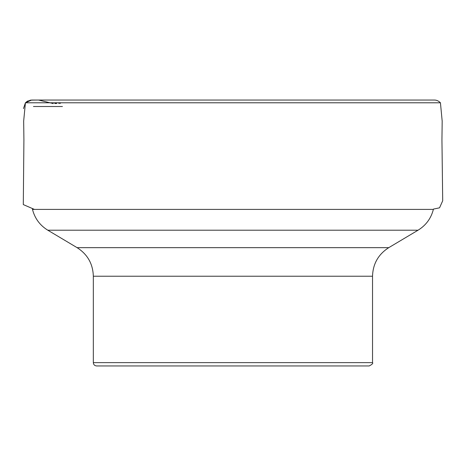 <?xml version="1.0" encoding="UTF-8"?>
<svg xmlns="http://www.w3.org/2000/svg" width="466" height="466" viewBox="0 0 466 466"><rect width="100%" height="100%" fill="white"/><g stroke="black" fill="none" stroke-linecap="round" stroke-linejoin="round"><path stroke-width="0.7" d="M93.328 362.635L372.532 362.635C373.254 363.329 372.148 364.435 369.206 365.956L96.648 365.956C94.633 365.763 93.52 364.651 93.328 362.635L93.328 276.216C92.932 263.843 87.521 254.325 77.094 247.656L47.794 230.204C39.895 225.328 34.787 218.397 32.486 209.403L433.374 209.403C431.067 218.397 425.965 225.328 418.06 230.204L47.794 230.204M62.432 106.504L33.459 106.504L62.432 106.504M23.481 108.561L25.42 102.788L31.641 100.044L27.401 101.163L25.42 102.788L27.378 101.186M30.168 100.161L37.798 100.05M38.556 100.05L53.252 103.557M23.481 108.566L25.42 102.788L23.667 121.084L23.912 139.783L23.3 204.586L34.414 209.403M77.094 247.656L388.76 247.656L418.06 230.204M93.328 276.216L372.532 276.216C372.922 263.843 378.334 254.325 388.76 247.656M433.444 209.1L439.543 207.819L442.7 200.782L441.943 139.928L442.182 121.154L440.434 102.788L25.42 102.788M32.486 209.403L32.404 209.083M372.532 362.635L372.532 276.216M440.434 102.788C438.634 100.947 436.59 100.033 434.312 100.044L31.641 100.044M60.528 103.236L58.768 103.341M56.736 103.452L54.761 103.522M53.153 103.557L52.751 103.557M370.587 100.044L233.437 100.044M95.577 100.044L38.229 100.044M431.062 100.044L34.868 100.044M38.358 100.044L31.7 100.044M32.305 100.05L433.479 100.044M431.918 100.044L41.095 100.044M427.771 100.044L65.252 100.044M54.073 100.044L38.323 100.044"/></g></svg>
